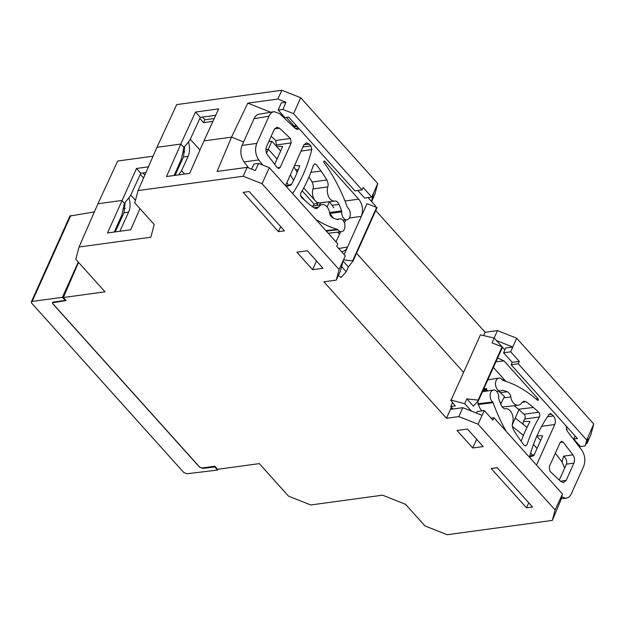 <?xml version="1.0" encoding="UTF-8"?>
<svg xmlns="http://www.w3.org/2000/svg" width="625" height="625" viewBox="0 0 625 625"><rect width="100%" height="100%" fill="white"/><g stroke="black" fill="none" stroke-linecap="round" stroke-linejoin="round"><path stroke-width="0.94" d="M202.492 117.109L204.891 119.781L214.234 118.508M140.297 174.336L143.57 177.969M130.766 195.102L135.461 200.328M552.328 520.398L560.906 499.898L562.477 494.016L555.109 509.984L552.328 520.398L447.18 534.734L424.953 525.922L405.508 504.281L382.539 495.18L310.758 504.969L288.531 496.156L259.297 463.609L217.625 469.297L214.867 466.227L202 467.984L199.586 467.023L52.859 303.68L52.562 302.734L66.086 300.586L63.328 297.523L105.008 291.836L75.773 259.297L79.055 247.008L150.828 237.219L154.219 224.523L134.781 202.875L138.055 190.586L156.953 147.312L176.703 104.602L281.852 90.266L300.68 97.727L293.578 113.664L282.93 109.445L285.961 102.25L277.852 99.039L247.773 103.141L231.516 137.148L243.602 141.938L231.516 137.148L203.961 140.906L218.656 108.891L195.5 112.047L180.805 144.062L156.953 147.312L180.805 144.062L183.898 147.508L181.391 159.047L174.148 175.492M537.07 448.469L533.484 444.477L537.07 448.469M512.391 426.508L523.43 435.344L512.391 426.508M498.68 391.188L504.445 396.461L501.211 403.078L499.898 401.875L501.211 403.078L500.781 404.125M482.984 390.578L485.875 390.18L486.242 389.375L483.344 389.773L486.242 389.375L487.914 390.914L486.242 389.375L486.609 388.547L483.719 388.945M463.312 372.062L356.57 253.234L463.312 372.062M337.656 232.172L339.477 234.195L337.656 232.172M333.305 218.141L329.633 212.992L333.305 218.141M300.609 195.555L305.586 201.102L300.609 195.555M293.555 180.32L290.383 174.797L293.555 180.32M266.523 153.172L268.297 149.242L265.891 149.57L268.297 149.242L277.07 159.008L268.297 149.242L271.875 141.234L280.664 151.016M128.844 197.797C130.531 202.945 130.453 207.742 128.602 212.172L119.867 231.266M125.234 208.367L123.234 208.641M184.836 151.867L182.898 152.133M153.078 156.195L117.695 161.023L97.953 203.734L121.805 200.484L124.383 203.352L121.805 200.484L97.953 203.734L79.055 247.008M300.68 97.727L377.742 183.523L374.914 194.133L371.648 201.609M519.297 361.391L510.695 351.812L503.578 352.789L512.18 362.359L519.297 361.391L518.258 363.797L586.734 440.031L593.75 424L516.688 338.211L497.492 330.602L485.117 332.289L375.758 210.547M593.75 424L590.977 434.414L587.086 443.305L588.281 438.828L585.164 445.922L586.734 440.031M125.195 202.344L123.969 212.805L115.234 231.898M190.289 139.266L199.945 150.016M199.836 118.453L203.602 122.648L212.922 121.375M184.594 174.07L181.555 170.68L178.719 174.867M188.359 141.953C190.047 147.102 189.969 151.898 188.117 156.336L181.555 170.68M114.328 232.023L121.867 214.891L124.383 203.352L130.461 195.781L140.797 173.25L145.938 172.547M144.828 175.078L142.93 172.961M319.531 205.008L320.508 202.773M294.141 126.047L286.359 117.383M282.359 114.727L280.945 114.922M139.969 208.656L130.672 229.797L107.516 232.953L136.5 168.461L148.43 166.836M184.711 146.508L183.484 156.961L175.07 175.367M277.852 99.039L281.852 90.266M293.578 113.664L362.062 189.906L363.133 187.531L371.734 197.109L364.617 198.078L357.797 190.484M377.742 183.523L371.734 197.109M373.867 192.375L371.461 201.406M485.117 332.289L483.625 335.586M494.109 338.031L497.492 330.602M516.688 338.211L512.766 347.008L496.43 340.539M503.578 352.789L505.656 347.984L512.766 347.008L510.695 351.812M577.57 444.602L578.547 444.469M586.266 443.422L587.086 443.305M503.719 378.969L503.039 380.477L502.484 380.039A6.508 4.234 82.2 0 0 498.82 378.086A6.508 4.234 82.2 0 0 495.57 385.094A6.508 4.234 82.2 0 0 500.578 390.969A6.508 4.234 82.2 0 0 502.078 390.344L502.695 390.219A138.398 90.07 -97.8 0 1 507.383 391.766L500.25 392.625M503.539 380.625L504.117 379.414M566.25 428.984L566.93 429.75L566.508 429.805M518.945 409.664L512.32 424.758M140.797 173.25L136.5 168.461M215.703 115.312L200.312 117.406L189.977 139.938L183.898 147.508L180.805 144.062L166.516 176.531L189.672 173.375L203.961 140.906L231.516 137.148L217.07 171.445L247.156 167.344L243.211 176.25L262.039 183.711L339.102 269.508L336.266 280.117L323.891 281.805L446.469 418.273L458.852 416.586L478.047 424.195L484.289 410.57L477.172 411.547L476.445 413.094M203.602 122.648L204.891 119.781M320.453 202.914L327.516 201.945M329.516 201.719L333.836 207.789M362.062 189.906L354.945 190.875L288.656 117.07L284.922 117.578L278.195 110.086L281.312 102.883L285.961 102.25M247.773 103.141L270.688 112.219M316.859 205.437L317.742 203.508L315.75 201.289M314.898 200.336L303.75 187.93M293.969 166.812L297.18 172.383M268.758 141.656L271.875 141.234M195.5 112.047L200.312 117.406M278.195 110.086L282.93 109.445M512.18 362.359L511.141 364.766L577.438 438.57L573.703 439.078L580.43 446.57L585.164 445.922M518.258 363.797L511.141 364.766M526.992 427.391L515.281 418.016M552.516 459.508L554.266 455.617M540.656 440.469L536.82 436.195M327.102 206.961L329.461 201.727M313.094 206.039L314 204.016L317.742 203.508M314 204.016L302.148 190.82M575.062 435.93L573.703 439.078M63.328 297.523L78.531 262.359M555.109 509.984L478.047 424.195M138.055 190.586L243.211 176.25M457.023 430.477L472.75 447.992L483.188 446.562L467.461 429.055L457.023 430.477M532.523 507L497.211 467.688L491.18 468.508L526.5 507.82L532.523 507M312.609 269.703L296.883 252.188L307.32 250.766L323.047 268.281L312.609 269.703L316.5 260.992M249.164 191.539L284.477 230.852L278.453 231.672L243.141 192.359L249.164 191.539M472.75 447.992L476.641 439.281M526.5 507.82L528.742 502.789M562.477 494.016L494 417.773L492.891 420.148L484.289 410.57M482.07 415.32L462.797 407.688L458.852 416.586M446.469 418.273L451.398 407.273M451.75 407.656L451.039 409.289L462.797 407.688M339.102 269.508L343.164 260.688L340.328 271.336L336.266 280.117M262.039 183.711L269.32 167.648L337.805 243.883L336.719 246.289L345.328 255.867L343.164 260.688M269.32 167.648L258.672 163.422L255.258 170.562L247.156 167.344M328.922 233.164L328.672 233.719M329.102 233.141L328.797 233.859M278.453 231.672L280.695 226.648M486.32 391.164L485.875 390.18M532.664 455.219L530.648 452.977M494 417.773L491.109 418.172M251.586 169.102L253.938 164.07L258.672 163.422M286.883 182.57L288.406 185.219M341.586 266.609L346.211 271.758L348.367 266.953L353.109 260.945L377.07 207.625L367.023 203.68L361.32 216.367C363.508 210.117 362.648 204.383 358.734 199.156L324.664 161.234A0.883 0.57 -97.8 0 0 323.992 162.531A317.258 206.469 82.2 0 1 325.219 164.25A148.328 96.531 82.2 0 1 347.336 207.125L347.789 207.82A6.508 4.234 82.2 0 1 350.273 214.867A6.508 4.234 82.2 0 1 346.828 219.805A6.508 4.234 82.2 0 1 341.758 211.859L341.625 210.891L329.555 212.539M326.344 231.125L337.93 229.773L337.359 229.328L325.922 230.656M337.93 229.773A6.508 4.234 82.2 0 0 341.461 231.742A6.508 4.234 82.2 0 0 344.844 224.719A6.508 4.234 82.2 0 0 339.703 218.859A6.508 4.234 82.2 0 0 338.336 219.469L337.656 219.578M310.859 172.32L321.055 171.078A307.32 200.008 -97.8 0 0 316.438 164.711L314.828 163.836L313.352 165.281A144.055 93.75 -97.8 0 1 300.977 192.828C300.219 194.586 300.445 196.172 301.656 197.594A307.32 200.008 -97.8 0 0 307.008 202.328A138.398 90.07 -97.8 0 0 314.289 208.016L316.555 208.609L318.711 207.047A9.586 6.234 -97.8 0 1 322.102 204.602A9.586 6.234 -97.8 0 1 329.617 212.875C329.734 214.875 330.875 216.594 333.031 218.047A138.398 90.07 -97.8 0 0 337.711 219.594L338.336 219.469M244.055 161.914L258.781 159.914C255.352 154.688 254.688 149.188 256.781 143.398L269.023 116.156C270.227 113.57 271.914 112.07 274.07 111.648L259.094 114.188C256.938 114.609 255.258 116.109 254.047 118.695L242.047 145.398C239.953 151.188 240.617 156.688 244.055 161.914L248.68 167.953M274.07 111.648L279.578 113.633L295.609 128.719L297.68 129.469L299.039 128.633M345.898 219.906L344.469 223.078M340.531 231.852L336.016 241.898M320.25 202.766L320.961 202.844M321.055 171.078A138.398 90.07 -97.8 0 1 326.891 179.984L312.117 182.016C313.414 185.094 313.703 187.414 312.977 188.977A9.234 6.008 82.2 0 0 313.773 198.5A9.234 6.008 82.2 0 0 319.688 202.836A9.234 6.008 82.2 0 0 319.898 202.805M312.117 182.016A138.742 90.297 82.2 0 0 308.969 177.016M276.047 145.883L276.477 144.938L291.211 142.938L280.211 167.406L277.422 167.883M271.188 136.258L275.672 140.477L276.477 144.938M274.633 128.75L279.508 128.227L276.914 127.211L274.227 129.492L266.5 146.688C265.453 149.578 265.789 152.328 267.5 154.938L277.273 167.703L278.945 168.539L280.211 167.406M258.781 159.914L262.703 165.023M279.508 128.227L290.406 138.477L275.672 140.477M286.227 186.469A4988.25 3123.922 -164.1 0 0 291.094 185.039A143.531 93.406 -97.8 0 0 299.758 165.742A4988.25 2041.953 31.3 0 1 294.555 165.516M301.039 151.078L311.781 149.57L310.922 145.93L309.32 144.148L306.422 142.812L303.734 145.094L285.516 185.672M292.586 193.547A143.352 93.297 82.2 0 0 311.781 149.57M274.68 164.32L282.711 146.453L276.367 146.234M291.211 142.938L290.406 138.477M332.031 205.258L339.133 204.461C337.547 201.742 336.141 200.625 334.898 201.109A9.586 6.234 -97.8 0 1 334.781 201.125A9.586 6.234 -97.8 0 1 328.672 196.695A9.586 6.234 -97.8 0 1 327.773 186.875C328.477 185.312 328.18 183.016 326.891 179.984M339.133 204.461A138.398 90.07 -97.8 0 1 341.625 210.891M375.422 206.766L375.703 206.133L368.055 197.609M348.367 266.953L343.07 261.047M341.477 251.586L342.508 251.516C344.664 251.094 346.344 249.586 347.555 247L344.156 254.562M315.758 219.344A148.328 96.531 82.2 0 0 337.359 229.328M349.336 218L361.32 216.367L347.555 247L338.711 248.5M338.43 275.445L340.992 277.555L346.211 271.758M343.555 259.828L353.109 260.945M352.766 260.562L376.727 207.242M478.188 404.5L493.07 402.688L492.617 401.992L477.719 403.789M493.07 402.688A148.328 96.531 82.2 0 0 506.25 431.422M482.438 391.789L493.453 390.023A6.508 4.234 82.2 0 1 498.656 397.953L498.789 398.922A138.398 90.07 -97.8 0 0 501.273 405.352C502.859 408.07 504.273 409.188 505.508 408.703A9.586 6.234 -97.8 0 1 511.703 413.039A9.586 6.234 -97.8 0 1 512.633 422.938C511.938 424.5 512.234 426.797 513.523 429.828A138.398 90.07 -97.8 0 0 519.352 438.734A307.32 200.008 -97.8 0 0 523.977 445.102L525.68 445.969L527.055 444.531A144.055 93.75 -97.8 0 1 539.438 416.984C540.195 415.227 539.969 413.641 538.75 412.219L524.07 414.219C525.281 415.641 525.508 417.234 524.742 418.984L539.438 416.984M493.453 390.023A6.508 4.234 82.2 0 0 490.133 395.039A6.508 4.234 82.2 0 0 492.617 401.992M566.156 426.016L567.25 431.133L581.625 449.898C585.055 455.125 585.727 460.625 583.633 466.414L571.391 493.656C570.102 496.383 568.312 497.906 566.008 498.211L561.703 496.906M452.977 409.023L450.742 406.539L452.547 402.516M505.867 381.359L493.375 367.453M555.336 453.234L562.023 461.977L564.664 468.07M521.148 441.25A143.875 93.633 82.2 0 1 530.062 421.5A4430.234 1770.234 -148.8 0 0 523.359 421.352L523.039 424.227M523.359 421.352A143.703 93.523 -97.8 0 1 524.742 418.984M514.078 405.695A138.742 90.297 -97.8 0 1 518.445 409.234A307.672 200.234 -97.8 0 1 524.07 414.219M502.164 406.945A9.234 6.008 82.2 0 0 503.031 406.945L518.125 405.242A9.586 6.234 -97.8 0 1 510.797 396.938C510.672 394.938 509.539 393.219 507.383 391.766M563.555 456.172C566.102 458.344 567.133 460.805 566.633 463.547L566.414 464.164L573.906 463.125C574.961 460.234 574.625 457.484 572.906 454.875L563.555 456.172L562.023 461.977M559.281 480.055L566.414 464.164M560.195 442.414L563.141 442.109L561.547 441.266L560.203 442.406L549.203 466.875L550 471.336L560.906 481.586L563.648 482.578L566.18 480.32L573.906 463.125M563.141 442.109L572.906 454.875M536.5 465.094L554.742 424.539C555.828 421.406 555.398 418.539 553.445 415.93L550.383 413.477L549.375 414.078A143.352 93.297 82.2 0 0 529.422 457.219M522.109 402.227L526.125 401.797A138.398 90.07 -97.8 0 1 533.398 407.484A307.32 200.008 -97.8 0 1 538.75 412.219M526.125 401.797L524 401.18L521.703 402.766A9.586 6.234 -97.8 0 1 518.125 405.242M477.922 401.18C478.297 405.023 479.547 408.18 481.68 410.656L481.898 410.898M504.828 349.891L502.117 346.844L492.039 342.859L494.203 338.055L502.094 346.836L478.156 400.164L478.508 400.547L473.391 406.133L466.867 398.875L464.703 403.68L471.344 411.07M503.055 380.484A148.328 96.531 82.2 0 1 536.102 399.023A317.258 206.469 82.2 0 1 537.547 400.273A0.883 0.57 -97.8 0 0 538.094 398.844L504.031 360.914L498.242 358.25L497.445 358.398M529.492 456.977L533.852 455.617L542.711 435.906L537.031 435.711M451.094 400.133L480.438 334.844L451.094 400.133L464.703 403.68M450.672 400.18L455.297 405.922L450.742 406.539M494.203 338.055L480.438 334.844M478.156 400.164L466.867 398.875M502.469 347.234L478.508 400.547M215.039 466.414L214.797 466.969L217.594 470.078L186.938 473.758L183.734 472.453L31.703 303.203L31.312 301.945L32.156 301.438L62.414 297.32L78.266 262.062M31.312 301.953L69.922 216.039L94.391 211.906M214.797 466.969L202.711 468.414L199.5 467.117L52.836 303.828L52.438 302.57L53.289 302.062L65.211 300.438L65.461 299.891M62.414 297.32L65.211 300.438M217.969 469.25L217.594 470.078M123.969 212.805L128.602 212.172M188.117 156.336L183.484 156.961M329.984 213.484L341.758 211.859M254.047 118.695L269.023 116.156M256.781 143.398L242.047 145.398M295.594 169.625A4891.578 1978.531 -148.8 0 0 298.242 169.758M310.922 145.93L302.875 146.992M303.922 144.703L309.32 144.148M280.359 150.68L280.805 150.695M358.734 199.156L345 201.023M323.891 161.328L324.664 161.234M312.977 188.977L327.773 186.875M318.711 207.047L313.992 207.805M298.445 127.969L295.367 128.492M293.805 127.016L297.086 126.461M502.172 390.273L502.695 390.219M566.18 480.32L560.555 481.258M527.234 426.906A4891.578 1978.531 -148.8 0 0 526.336 426.859M549.117 414.438L551.844 414.148M518.445 409.234L533.398 407.484M536.68 464.719L536.234 464.797M541.672 426.305L554.742 424.539M553.445 415.93L547.508 416.734M540.359 440.133L540.805 440.148M495.937 361.75L504.031 360.914M538.094 398.844L536.156 399.07M503.781 397.812L510.797 396.938M32.156 301.438L70.773 215.516M202.711 468.414L202.961 467.852M52.562 302.742L52.797 302.211M328.242 233.242L341.461 231.742M336.797 219.32L339.703 218.859M342.914 220.242L346.828 219.805M297.656 171.227L296.453 171.133M291.484 184.312L285.805 185.992M319.688 202.836L334.781 201.125M311.852 206.234L322.102 204.602M296.375 125.664L292.977 126.242M496.664 391.414L500.578 390.969M487.805 379.844L498.82 378.086M566.008 498.211L561.227 498.703M521.398 440.57L520.805 440.766M534.25 454.727L529.719 456.141"/></g></svg>
